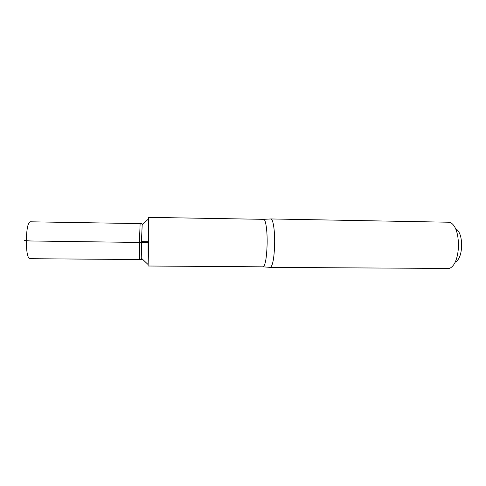 <?xml version="1.0" encoding="UTF-8"?>
<svg xmlns="http://www.w3.org/2000/svg" width="486" height="486" viewBox="0 0 486 486"><rect width="100%" height="100%" fill="white"/><g stroke="black" fill="none" stroke-linecap="round" stroke-linejoin="round"><path stroke-width="0.73" d="M267.13 244.075C266.644 257.969 265.307 265.556 263.12 266.832L148.109 266.012L148.06 242.648L148.704 217.357L148.752 240.789L148.109 266.012L148.06 242.648L148.704 217.357L263.698 219.338C265.708 219.168 267.415 230.935 267.13 244.075M270.113 267.373L270.301 267.391C272.689 266.103 274.134 258.37 274.651 244.185C274.955 230.771 273.083 218.773 270.89 218.949L270.702 218.961M455.224 262.191C458.984 260.192 461.141 254.852 461.688 246.165C461.615 236.822 459.592 230.978 455.631 228.651M270.259 267.391L449.404 268.454C454.671 266.109 457.715 258.752 458.529 246.384C458.377 233.08 455.522 225.03 449.969 222.248L270.848 218.949M148.109 266.012L148.698 217.357M141.778 258.546L141.414 242.301L142.191 224.666M142.058 223.736L140.12 223.603L139.409 242.283L139.676 259.554L141.626 259.469M139.676 259.554L29.628 258.692C27.568 257.744 26.457 251.827 26.293 240.922C26.602 229.258 27.86 222.88 30.077 221.792L140.12 223.603M141.426 241.597L148.066 241.682L148.084 242.575L30.818 240.977C26.505 240.764 24.33 240.497 24.3 240.175L26.299 240.199M263.12 266.832L270.301 267.391M263.698 219.338L270.89 218.949M141.493 258.273L148.011 264.463M141.9 224.927L148.564 218.9"/></g></svg>
